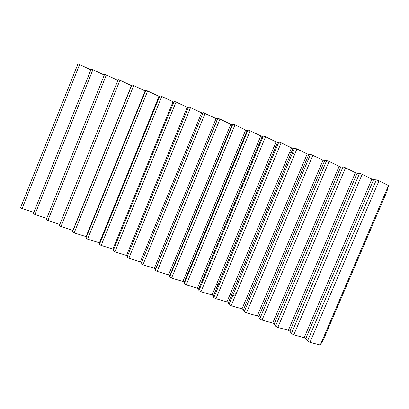 <?xml version="1.0" encoding="UTF-8"?>
<svg xmlns="http://www.w3.org/2000/svg" width="409" height="409" viewBox="0 0 409 409"><rect width="100%" height="100%" fill="white"/><g stroke="black" fill="none" stroke-linecap="round" stroke-linejoin="round"><path stroke-width="0.61" d="M235.149 296.152L232.828 295.288M231.663 294.828L230.165 294.214M216.882 287.593L215.523 286.74M294.582 148.114L228.948 304.567L231.126 305.743L242.016 308.841L243.478 309.633L244.255 311.653L246.489 312.875L257.266 315.906L258.764 316.719L259.766 318.851L262.051 320.094L272.711 323.064L274.24 323.887L275.472 326.142L277.813 327.41L288.35 330.308L289.92 331.152L291.387 333.524L293.78 334.823L304.194 337.65L305.794 338.509L307.507 341.009L309.961 342.333L320.273 345.012L388.524 185.558L379.015 180.809L376.357 179.873L373.616 179.709L371.878 179.096L362.164 174.27L359.567 173.355L357.088 173.283L355.39 172.69L345.539 167.813L342.998 166.923L340.774 166.944L339.117 166.361L329.127 161.443L326.643 160.573L324.669 160.686L323.049 160.118L310.503 154.305L244.255 311.658L310.503 154.305L308.769 154.505L307.185 153.953L296.939 148.942L294.582 148.114L293.069 148.406L291.52 147.864L281.152 142.813L278.856 142.005L277.568 142.378L276.055 141.851L265.569 136.764L263.335 135.972L262.241 136.437L260.778 135.916L250.18 130.788L248.002 130.011L247.123 130.563L245.697 130.052L234.986 124.888L232.859 124.126L232.189 124.76L230.799 124.264L219.981 119.065L217.905 118.319L217.44 119.034L216.08 118.544L203.089 112.598L140.998 263.81L142.894 264.792L154.387 268.243L155.655 268.902L155.2 270.329L217.864 118.334M243.478 309.633L308.769 154.505L243.478 309.633M228.948 304.567L294.567 148.114M278.856 142.005L213.83 297.563L215.957 298.703L226.954 301.862L228.38 302.629L228.943 304.552M228.38 302.629L293.069 148.406L228.38 302.629M213.83 297.563L278.836 142.01M263.335 135.972L198.902 290.646L200.977 291.75L212.082 294.971L213.472 295.717L213.825 297.532M198.902 290.646L263.304 135.977M248.002 130.011L184.157 283.815L186.182 284.884L197.394 288.166L198.748 288.887L198.892 290.605M184.157 283.815L247.966 130.021M232.859 124.126L169.597 277.067L171.576 278.105L182.884 281.443L184.208 282.144L184.147 283.764M169.597 277.067L232.818 124.142M217.905 118.319L155.21 270.4L157.148 271.407L168.549 274.802L169.847 275.482L169.587 277.005M128.815 258.258L190.522 107.628L188.544 106.907L126.959 257.307L128.815 258.258L141.601 262.348M126.959 257.307L188.544 106.907M114.903 251.801L176.064 102.015L174.132 101.304L113.088 250.875L114.903 251.801L127.577 255.794M113.088 250.875L174.132 101.304M101.161 245.42L161.78 96.468L159.893 95.772L99.382 244.521L101.161 245.42L113.712 249.347M99.382 244.521L159.893 95.772M87.582 239.122L147.669 90.987L145.824 90.307L85.839 238.242L87.582 239.122L100.006 242.997M85.839 238.242L145.824 90.307M74.167 232.895L133.733 85.578L131.923 84.908L72.454 232.041L74.167 232.895L86.457 236.724M60.91 226.739L119.955 80.23L118.186 79.571L59.228 225.906L73.063 230.543M47.807 220.661L106.345 74.944L104.607 74.295L46.156 219.848L59.821 224.434M34.857 214.648L92.899 69.724L91.192 69.085L33.236 213.856L46.738 218.401M22.055 208.708L79.607 64.561L77.93 63.932L20.46 207.93L33.804 212.44M236.249 293.534L233.922 292.68M218.007 284.904L216.668 283.999M294.761 154.127L292.466 153.124M291.3 152.629L289.787 151.995M275.732 146.78L274.194 146.299M79.607 64.561L90.885 69.847M92.899 69.724L104.295 75.077M106.345 74.944L117.864 80.363M119.955 80.23L131.596 85.716M133.733 85.578L145.492 91.125M147.669 90.987L159.556 96.601M161.78 96.468L173.794 102.132M176.064 102.015L188.212 107.725M190.522 107.628L202.813 113.37M293.728 156.596L291.433 155.589M274.69 149.275L273.14 148.82M388.55 185.666L386.868 191.657L323.683 339.092L320.273 345.012M309.961 342.333L379.015 180.809M72.899 230.487L131.437 85.645M86.084 236.596L145.123 90.962M99.423 242.772L158.978 96.345M112.92 249.03L172.997 101.795M126.575 255.354L187.184 107.311M140.399 261.76L201.545 112.894M154.387 268.243L216.08 118.544M155.665 268.943L217.465 119.019M142.894 264.792L205.16 113.308M168.549 274.802L230.799 124.264M169.853 275.518L232.215 124.755M157.148 271.407L219.981 119.065M182.884 281.443L245.697 130.052M184.219 282.174L247.143 130.558M171.576 278.105L234.986 124.888M197.394 288.166L260.778 135.916M198.759 288.912L262.261 136.432M186.182 284.884L250.18 130.788M212.082 294.971L276.055 141.851M213.478 295.733L277.568 142.378L213.472 295.717M200.977 291.75L265.569 136.764M226.954 301.862L291.52 147.864M215.957 298.703L281.152 142.813M242.016 308.841L307.185 153.953M231.126 305.743L296.939 148.942M257.266 315.906L323.049 160.118M258.764 316.719L324.669 160.686M246.489 312.875L312.931 155.149M272.711 323.064L339.117 166.361M274.24 323.887L340.774 166.944M262.051 320.094L329.127 161.443M259.766 318.851L326.643 160.573M288.35 330.308L355.39 172.69M289.92 331.152L357.088 173.283M277.813 327.41L345.539 167.813M275.472 326.142L342.998 166.923M304.194 337.65L371.878 179.096M305.794 338.509L373.616 179.709M293.78 334.823L362.164 174.27M291.387 333.524L359.567 173.355M307.507 341.009L376.357 179.873M155.655 268.902L217.44 119.034M203.135 112.577L140.998 263.81M169.847 275.482L232.189 124.76M184.208 282.144L247.123 130.563M198.748 288.887L262.241 136.437"/></g></svg>
